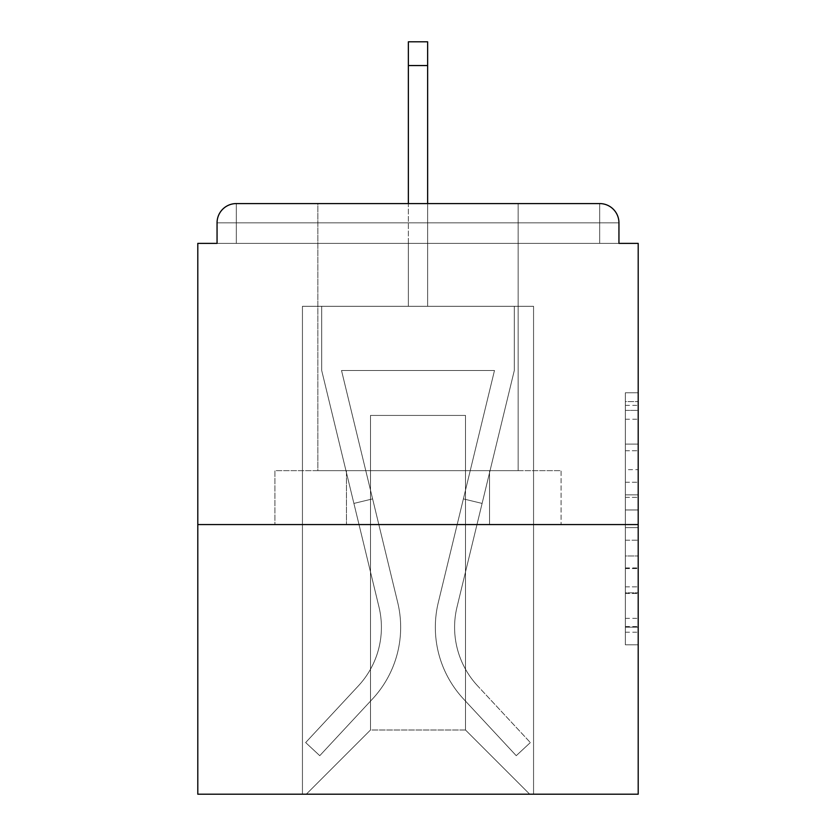 <?xml version="1.0" encoding="UTF-8"?>
<svg xmlns="http://www.w3.org/2000/svg" width="836" height="836" viewBox="0 0 836 836"><rect width="100%" height="100%" fill="white"/><g stroke="black" fill="none" stroke-linecap="round" stroke-linejoin="round"><path stroke-width="0.63" stroke-dasharray="4.18 3.13" d="M625.359 469.644L625.359 509.97L638.202 509.97L638.202 632.215L638.202 405.366L638.202 509.97L625.359 509.97L625.359 401.583L625.359 644.817L625.359 392.763L625.359 627.178L638.202 627.178L625.359 627.178L638.202 627.178L625.359 627.178L625.359 586.851L625.359 644.817L638.202 644.817L638.202 392.763L638.202 626.551L638.202 527.61L625.359 527.61L638.202 527.61L638.202 586.851L638.202 410.403L625.359 410.403L638.202 410.403L638.202 644.817L638.202 405.366L638.202 644.817L625.359 644.817L625.359 392.763L638.202 392.763L638.202 405.366L638.202 392.763L638.202 405.366L638.202 392.763L638.202 401.583L638.202 392.763L625.359 392.763L625.359 410.403L638.202 410.403L625.359 410.403L625.359 469.644L638.202 469.644M518.153 203.576L518.153 470.647L317.847 470.647L518.153 470.647L317.847 470.647L317.847 203.576L518.153 203.576L317.847 203.576L518.153 203.576L317.847 203.576L317.847 470.647L518.153 470.647L518.153 203.576L317.847 203.576M638.202 494.849L638.202 482.247L638.202 494.849L625.359 494.849L625.359 444.115L625.359 593.466L625.359 555.971L638.202 555.971L625.359 555.971L625.359 644.817L638.202 644.817L625.359 644.817L638.202 644.817L625.359 644.817L625.359 392.763L638.202 392.763L625.359 392.763L638.202 392.763L625.359 392.763L625.359 494.849L638.202 494.849M638.202 524.569L638.202 794.2L197.798 794.2L197.798 524.569L638.202 524.569L638.202 243.38L618.943 243.38L618.943 222.836L618.943 243.38L217.057 243.38L217.057 222.836L217.057 243.38L197.798 243.38L197.798 524.569L638.202 524.569L197.798 524.569M408.365 65.553L427.635 65.553L408.365 65.553L427.635 65.553L408.365 65.553L427.635 65.553L408.365 65.553L427.635 65.553L408.365 65.553L427.635 65.553L408.365 65.553L427.635 65.553L408.365 65.553L427.635 65.553L408.365 65.553L427.635 65.553L408.365 65.553L427.635 65.553L408.365 65.553L427.635 65.553L408.365 65.553L427.635 65.553L408.365 65.553L427.635 65.553L408.365 65.553L427.635 65.553L408.365 65.553L427.635 65.553L427.635 41.8L408.365 41.8L408.365 306.3L302.444 306.3L302.444 794.2L533.556 794.2L533.556 306.3L302.444 306.3L302.444 794.2L306.3 794.2L370.494 730.006L370.494 415.429L370.494 730.006L370.494 415.429L465.506 415.429L465.506 730.006L529.7 794.2L533.556 794.2L533.556 306.3L302.444 306.3L302.444 794.2L306.3 794.2L370.494 730.006L370.494 415.429L370.494 730.006L370.494 415.429L465.506 415.429L465.506 730.006L529.7 794.2L533.556 794.2L533.556 306.3L302.444 306.3L302.444 794.2L306.3 794.2L370.494 730.006L370.494 415.429L465.506 415.429L465.506 730.006L529.7 794.2L533.556 794.2L533.556 306.3L302.444 306.3L302.444 794.2L306.3 794.2L370.494 730.006L370.494 415.429L465.506 415.429L465.506 730.006L529.7 794.2L533.556 794.2L533.556 306.3L302.444 306.3L302.444 794.2L306.3 794.2L370.494 730.006L370.494 415.429L465.506 415.429L465.506 730.006L529.7 794.2L533.556 794.2L533.556 306.3L302.444 306.3L302.444 794.2L306.3 794.2L370.494 730.006L370.494 415.429L465.506 415.429L465.506 730.006L529.7 794.2L533.556 794.2L533.556 306.3L302.444 306.3L302.444 794.2L306.3 794.2L370.494 730.006L370.494 415.429L465.506 415.429L465.506 730.006L529.7 794.2L533.556 794.2L533.556 306.3L302.444 306.3L302.444 794.2L306.3 794.2L370.494 730.006L370.494 415.429L465.506 415.429L465.506 730.006L529.7 794.2L533.556 794.2L533.556 306.3L302.444 306.3L302.444 794.2L306.3 794.2L370.494 730.006L370.494 415.429L465.506 415.429L465.506 730.006L529.7 794.2L533.556 794.2L533.556 306.3L302.444 306.3L302.444 794.2L306.3 794.2L370.494 730.006L370.494 415.429L465.506 415.429L465.506 730.006L529.7 794.2L533.556 794.2L533.556 306.3L302.444 306.3L302.444 794.2L306.3 794.2L370.494 730.006L370.494 415.429L465.506 415.429L465.506 730.006L529.7 794.2L533.556 794.2L533.556 306.3L302.444 306.3L302.444 794.2L306.3 794.2L370.494 730.006L370.494 415.429L465.506 415.429L465.506 730.006L529.7 794.2L533.556 794.2L533.556 306.3L302.444 306.3L302.444 794.2L306.3 794.2L370.494 730.006L370.494 415.429L465.506 415.429L465.506 730.006L529.7 794.2L533.556 794.2L533.556 306.3L302.444 306.3L302.444 794.2L306.3 794.2L370.494 730.006L370.494 415.429L465.506 415.429L465.506 730.006L529.7 794.2L533.556 794.2L533.556 306.3L427.635 306.3L533.556 306.3L427.635 306.3L533.556 306.3L427.635 306.3L533.556 306.3L427.635 306.3L533.556 306.3L427.635 306.3L533.556 306.3L427.635 306.3L533.556 306.3L427.635 306.3L533.556 306.3L533.556 794.2L533.556 306.3L533.556 794.2L533.556 306.3L533.556 794.2L533.556 306.3L533.556 794.2L533.556 306.3L533.556 794.2L533.556 306.3L533.556 794.2L533.556 306.3L533.556 794.2L306.3 794.2L370.494 730.006L370.494 415.429L465.506 415.429L465.506 730.006L529.7 794.2L465.506 730.006L529.7 794.2L465.506 730.006L529.7 794.2L465.506 730.006L529.7 794.2L465.506 730.006L529.7 794.2L465.506 730.006L529.7 794.2L465.506 730.006L529.7 794.2L465.506 730.006L370.494 730.006L370.494 415.429L465.506 415.429L465.506 730.006L529.7 794.2L465.506 730.006L465.506 415.429L370.494 415.429L465.506 415.429L465.506 730.006L465.506 415.429L370.494 415.429L370.494 730.006L370.494 415.429L465.506 415.429L465.506 730.006L465.506 415.429L370.494 415.429L370.494 730.006L370.494 415.429L465.506 415.429L465.506 730.006L465.506 415.429L370.494 415.429L370.494 730.006L370.494 415.429L465.506 415.429L465.506 730.006L465.506 415.429L370.494 415.429L370.494 730.006L370.494 415.429L465.506 415.429L465.506 730.006L465.506 415.429L370.494 415.429L370.494 730.006L465.506 730.006L465.506 415.429L370.494 415.429L465.506 415.429L465.506 730.006L465.506 415.429L370.494 415.429L370.494 730.006L306.3 794.2L370.494 730.006L306.3 794.2L370.494 730.006L306.3 794.2L370.494 730.006L306.3 794.2L370.494 730.006L306.3 794.2L370.494 730.006L306.3 794.2L370.494 730.006L306.3 794.2L370.494 730.006L306.3 794.2L302.444 794.2L306.3 794.2L302.444 794.2L306.3 794.2L302.444 794.2L306.3 794.2L302.444 794.2L306.3 794.2L302.444 794.2L306.3 794.2L302.444 794.2L306.3 794.2L302.444 794.2L302.444 306.3L302.444 794.2L302.444 306.3L302.444 794.2L302.444 306.3L302.444 794.2L302.444 306.3L302.444 794.2L302.444 306.3L302.444 794.2L302.444 306.3L302.444 794.2L302.444 306.3L427.635 306.3L427.635 41.8L427.635 306.3L408.365 306.3L427.635 306.3L427.635 41.8L427.635 306.3L427.635 41.8L427.635 306.3L408.365 306.3L427.635 306.3L427.635 41.8L427.635 306.3L427.635 41.8L427.635 306.3L408.365 306.3L427.635 306.3L427.635 41.8L427.635 306.3L427.635 41.8L427.635 306.3L408.365 306.3L427.635 306.3L427.635 41.8L427.635 306.3L427.635 41.8L427.635 306.3L408.365 306.3L427.635 306.3L427.635 41.8L427.635 306.3L427.635 41.8L427.635 306.3L408.365 306.3L427.635 306.3L427.635 41.8L427.635 306.3L427.635 41.8L427.635 306.3L408.365 306.3L408.365 243.38L427.635 243.38L408.365 243.38L408.365 306.3L408.365 243.38L427.635 243.38L408.365 243.38L427.635 243.38L408.365 243.38L427.635 243.38L408.365 243.38L427.635 243.38L408.365 243.38L427.635 243.38L408.365 243.38L427.635 243.38L408.365 243.38L427.635 243.38L408.365 243.38L427.635 243.38L408.365 243.38L427.635 243.38L408.365 243.38L427.635 243.38L408.365 243.38L427.635 243.38L408.365 243.38L427.635 243.38L408.365 243.38L427.635 243.38L408.365 243.38L408.365 306.3L408.365 41.8L408.365 203.576M236.316 203.576L599.684 203.576L236.316 203.576L599.684 203.576L236.316 203.576L599.684 203.576L236.316 203.576L599.684 203.576L599.684 222.836L618.943 222.836A19.259 19.259 0 0 0 599.684 203.576A19.259 19.259 0 0 1 618.943 222.836A19.259 19.259 0 0 0 599.684 203.576A19.259 19.259 0 0 1 618.943 222.836A19.259 19.259 0 0 0 599.684 203.576A19.259 19.259 0 0 1 618.943 222.836A19.259 19.259 0 0 0 599.684 203.576A19.259 19.259 0 0 1 618.943 222.836A19.259 19.259 0 0 0 599.684 203.576A19.259 19.259 0 0 1 618.943 222.836A19.259 19.259 0 0 0 599.684 203.576A19.259 19.259 0 0 1 618.943 222.836L618.943 243.38L618.943 222.836A19.259 19.259 0 0 0 599.684 203.576L236.316 203.576L599.684 203.576A19.259 19.259 0 0 1 618.943 222.836A19.259 19.259 0 0 0 599.684 203.576L236.316 203.576L599.684 203.576A19.259 19.259 0 0 1 618.943 222.836A19.259 19.259 0 0 0 599.684 203.576L236.316 203.576A19.259 19.259 0 0 0 217.057 222.836A19.259 19.259 0 0 1 236.316 203.576A19.259 19.259 0 0 0 217.057 222.836L217.057 243.38L618.943 243.38L217.057 243.38L618.943 243.38L217.057 243.38L618.943 243.38L217.057 243.38L618.943 243.38L217.057 243.38L618.943 243.38L217.057 243.38L618.943 243.38L217.057 243.38L618.943 243.38L217.057 243.38L618.943 243.38L217.057 243.38L618.943 243.38L217.057 243.38L618.943 243.38L217.057 243.38L618.943 243.38L217.057 243.38L618.943 243.38L618.943 222.836A19.259 19.259 0 0 0 599.684 203.576L236.316 203.576A19.259 19.259 0 0 0 217.057 222.836A19.259 19.259 0 0 1 236.316 203.576A19.259 19.259 0 0 0 217.057 222.836L217.057 243.38L236.316 243.38L217.057 243.38L217.057 222.836A19.259 19.259 0 0 1 236.316 203.576A19.259 19.259 0 0 0 217.057 222.836L236.316 222.836L236.316 243.38L599.684 243.38L236.316 243.38L236.316 222.836L599.684 222.836L236.316 222.836L236.316 243.38L236.316 222.836L599.684 222.836L599.684 243.38L599.684 222.836L236.316 222.836L236.316 243.38L236.316 222.836L599.684 222.836L599.684 243.38L599.684 222.836L236.316 222.836L236.316 243.38L236.316 222.836L599.684 222.836L599.684 243.38L599.684 222.836L236.316 222.836L236.316 243.38L236.316 222.836L599.684 222.836L599.684 243.38L599.684 222.836L236.316 222.836L236.316 243.38L236.316 222.836L599.684 222.836L599.684 243.38L599.684 222.836L236.316 222.836L236.316 243.38L236.316 222.836L599.684 222.836L599.684 243.38L599.684 222.836L236.316 222.836L236.316 243.38L236.316 222.836L599.684 222.836L599.684 243.38L599.684 222.836L236.316 222.836L236.316 243.38L236.316 222.836L599.684 222.836L599.684 243.38L599.684 222.836L236.316 222.836L236.316 243.38L236.316 222.836L599.684 222.836L599.684 243.38L599.684 222.836L236.316 222.836L236.316 243.38L236.316 222.836L599.684 222.836L599.684 243.38L599.684 222.836L236.316 222.836L236.316 243.38L236.316 222.836L599.684 222.836L599.684 243.38L599.684 222.836L236.316 222.836L236.316 243.38L236.316 222.836L599.684 222.836L599.684 243.38L599.684 222.836L236.316 222.836L236.316 243.38L236.316 222.836L599.684 222.836L599.684 243.38L599.684 222.836L236.316 222.836L236.316 203.576A19.259 19.259 0 0 0 217.057 222.836L236.316 222.836L236.316 203.576A19.259 19.259 0 0 0 217.057 222.836L236.316 222.836L236.316 203.576A19.259 19.259 0 0 0 217.057 222.836L236.316 222.836L236.316 203.576A19.259 19.259 0 0 0 217.057 222.836L236.316 222.836L236.316 203.576A19.259 19.259 0 0 0 217.057 222.836L236.316 222.836L236.316 203.576A19.259 19.259 0 0 0 217.057 222.836L236.316 222.836L236.316 203.576A19.259 19.259 0 0 0 217.057 222.836L236.316 222.836L236.316 203.576A19.259 19.259 0 0 0 217.057 222.836L236.316 222.836L236.316 203.576A19.259 19.259 0 0 0 217.057 222.836L236.316 222.836L236.316 203.576A19.259 19.259 0 0 0 217.057 222.836L236.316 222.836L236.316 203.576L236.316 222.836L217.057 222.836L236.316 222.836L236.316 203.576L236.316 222.836L217.057 222.836L236.316 222.836L236.316 203.576L236.316 222.836L217.057 222.836L236.316 222.836L236.316 203.576L236.316 222.836L217.057 222.836L236.316 222.836L236.316 203.576L236.316 222.836L217.057 222.836L236.316 222.836L236.316 203.576L236.316 222.836L217.057 222.836L236.316 222.836L236.316 203.576L236.316 222.836L217.057 222.836L236.316 222.836L236.316 203.576L236.316 222.836L217.057 222.836L236.316 222.836L236.316 203.576L236.316 222.836L217.057 222.836M274.929 524.569L561.071 524.569L274.929 524.569L274.929 470.647L561.071 470.647L346.47 470.647L346.47 524.569L346.47 470.647L489.53 470.647L489.53 524.569L489.53 470.647L561.071 470.647L561.071 524.569L561.071 470.647L274.929 470.647L274.929 524.569M625.359 509.97L638.202 509.97L625.359 509.97M625.359 401.583L625.359 392.763L625.359 401.583L638.202 401.583L625.359 401.583M625.359 592.828L625.359 540.213L625.359 592.828L638.202 592.828L625.359 592.828M625.359 540.213L625.359 527.61L638.202 527.61L625.359 527.61L625.359 540.213L638.202 540.213L625.359 540.213M625.359 444.115L625.359 410.403L625.359 444.115L638.202 444.115L625.359 444.115M625.359 392.763L638.202 392.763L625.359 392.763L625.359 405.366L625.359 392.763L638.202 392.763M625.359 644.817L638.202 644.817L625.359 644.817L625.359 632.215L625.359 644.817M489.53 470.647L489.53 524.569L489.53 470.647M346.47 470.647L346.47 524.569L346.47 470.647M438.294 602.505A105.284 105.284 0 0 0 463.52 698.98L516.24 755.681L530.348 742.567L516.24 755.681L463.52 698.98L516.24 755.681L530.348 742.567L516.24 755.681L463.52 698.98L516.24 755.681L530.348 742.567L516.24 755.681L463.52 698.98L516.24 755.681L530.348 742.567L516.24 755.681L463.52 698.98L516.24 755.681L530.348 742.567L516.24 755.681L463.52 698.98L516.24 755.681L530.348 742.567L516.24 755.681L463.52 698.98L516.24 755.681L530.348 742.567L516.24 755.681L463.52 698.98L516.24 755.681L530.348 742.567L516.24 755.681L463.52 698.98L516.24 755.681L530.348 742.567L516.24 755.681L463.52 698.98L516.24 755.681L530.348 742.567L516.24 755.681L463.52 698.98L516.24 755.681L530.348 742.567L516.24 755.681L463.52 698.98L516.24 755.681L530.348 742.567L516.24 755.681L463.52 698.98L516.24 755.681L530.348 742.567L516.24 755.681L463.52 698.98L516.24 755.681L530.348 742.567L516.24 755.681L463.52 698.98L516.24 755.681L530.348 742.567L516.24 755.681L463.52 698.98L516.24 755.681L530.348 742.567L516.24 755.681L463.52 698.98L516.24 755.681L530.348 742.567L516.24 755.681L463.52 698.98L516.24 755.681L530.348 742.567L516.24 755.681L463.52 698.98L516.24 755.681L530.348 742.567L516.24 755.681L463.52 698.98L516.24 755.681L530.348 742.567L516.24 755.681L463.52 698.98L516.24 755.681L530.348 742.567L516.24 755.681L463.52 698.98L516.24 755.681L530.348 742.567L516.24 755.681L463.52 698.98L516.24 755.681L530.348 742.567L516.24 755.681L463.52 698.98L516.24 755.681L530.348 742.567L516.24 755.681L463.52 698.98L516.24 755.681L530.348 742.567L516.24 755.681L463.52 698.98L516.24 755.681L530.348 742.567L516.24 755.681L463.52 698.98L516.24 755.681L530.348 742.567L516.24 755.681L463.52 698.98L516.24 755.681L530.348 742.567L516.24 755.681L463.52 698.98A105.284 105.284 0 0 1 435.337 627.282A105.284 105.284 0 0 0 463.52 698.98A105.284 105.284 0 0 1 435.337 627.282A105.284 105.284 0 0 0 463.52 698.98A105.284 105.284 0 0 1 435.337 627.282A105.284 105.284 0 0 0 463.52 698.98A105.284 105.284 0 0 1 435.337 627.282A105.284 105.284 0 0 0 463.52 698.98A105.284 105.284 0 0 1 435.337 627.282A105.284 105.284 0 0 0 463.52 698.98A105.284 105.284 0 0 1 435.337 627.282A105.284 105.284 0 0 0 463.52 698.98A105.284 105.284 0 0 1 435.337 627.282A105.284 105.284 0 0 0 463.52 698.98A105.284 105.284 0 0 1 435.337 627.282A105.284 105.284 0 0 0 463.52 698.98A105.284 105.284 0 0 1 435.337 627.282A105.284 105.284 0 0 0 463.52 698.98A105.284 105.284 0 0 1 435.337 627.282A105.284 105.284 0 0 0 463.52 698.98A105.284 105.284 0 0 1 435.337 627.282A105.284 105.284 0 0 0 463.52 698.98A105.284 105.284 0 0 1 435.337 627.282A105.284 105.284 0 0 0 463.52 698.98A105.284 105.284 0 0 1 435.337 627.282A105.284 105.284 0 0 0 463.52 698.98A105.284 105.284 0 0 1 435.337 627.282A105.284 105.284 0 0 0 463.52 698.98A105.284 105.284 0 0 1 435.337 627.282A105.284 105.284 0 0 0 463.52 698.98A105.284 105.284 0 0 1 435.337 627.282A105.284 105.284 0 0 0 463.52 698.98A105.284 105.284 0 0 1 435.337 627.282A105.284 105.284 0 0 0 463.52 698.98A105.284 105.284 0 0 1 435.337 627.282A105.284 105.284 0 0 0 463.52 698.98A105.284 105.284 0 0 1 435.337 627.282A105.284 105.284 0 0 0 463.52 698.98A105.284 105.284 0 0 1 435.337 627.282A105.284 105.284 0 0 0 463.52 698.98A105.284 105.284 0 0 1 435.337 627.282A105.284 105.284 0 0 0 463.52 698.98A105.284 105.284 0 0 1 435.337 627.282A105.284 105.284 0 0 0 463.52 698.98A105.284 105.284 0 0 1 435.337 627.282A105.284 105.284 0 0 0 463.52 698.98A105.284 105.284 0 0 1 435.337 627.282A105.284 105.284 0 0 0 463.52 698.98A105.284 105.284 0 0 1 435.337 627.282A105.284 105.284 0 0 0 463.52 698.98A105.284 105.284 0 0 1 435.337 627.282A105.284 105.284 0 0 0 463.52 698.98A105.284 105.284 0 0 1 435.337 627.282A105.284 105.284 0 0 0 463.52 698.98A105.284 105.284 0 0 1 438.294 602.505A105.284 105.284 0 0 0 435.337 627.282A105.284 105.284 0 0 1 438.294 602.505A105.284 105.284 0 0 0 435.337 627.282A105.284 105.284 0 0 1 438.294 602.505A105.284 105.284 0 0 0 435.337 627.282A105.284 105.284 0 0 1 438.294 602.505A105.284 105.284 0 0 0 435.337 627.282A105.284 105.284 0 0 1 438.294 602.505A105.284 105.284 0 0 0 435.337 627.282A105.284 105.284 0 0 1 438.294 602.505A105.284 105.284 0 0 0 435.337 627.282A105.284 105.284 0 0 1 438.294 602.505A105.284 105.284 0 0 0 435.337 627.282A105.284 105.284 0 0 1 438.294 602.505A105.284 105.284 0 0 0 435.337 627.282A105.284 105.284 0 0 1 438.294 602.505A105.284 105.284 0 0 0 435.337 627.282A105.284 105.284 0 0 1 438.294 602.505A105.284 105.284 0 0 0 435.337 627.282A105.284 105.284 0 0 1 438.294 602.505A105.284 105.284 0 0 0 435.337 627.282A105.284 105.284 0 0 1 438.294 602.505A105.284 105.284 0 0 0 435.337 627.282A105.284 105.284 0 0 1 438.294 602.505A105.284 105.284 0 0 0 435.337 627.282A105.284 105.284 0 0 1 438.294 602.505A105.284 105.284 0 0 0 435.337 627.282A105.284 105.284 0 0 1 438.294 602.505A105.284 105.284 0 0 0 435.337 627.282A105.284 105.284 0 0 1 438.294 602.505A105.284 105.284 0 0 0 435.337 627.282A105.284 105.284 0 0 1 438.294 602.505A105.284 105.284 0 0 0 435.337 627.282A105.284 105.284 0 0 1 438.294 602.505A105.284 105.284 0 0 0 435.337 627.282A105.284 105.284 0 0 1 438.294 602.505A105.284 105.284 0 0 0 435.337 627.282A105.284 105.284 0 0 1 438.294 602.505A105.284 105.284 0 0 0 435.337 627.282A105.284 105.284 0 0 1 438.294 602.505A105.284 105.284 0 0 0 435.337 627.282A105.284 105.284 0 0 1 438.294 602.505A105.284 105.284 0 0 0 435.337 627.282A105.284 105.284 0 0 1 438.294 602.505A105.284 105.284 0 0 0 435.337 627.282A105.284 105.284 0 0 1 438.294 602.505A105.284 105.284 0 0 0 435.337 627.282A105.284 105.284 0 0 1 438.294 602.505A105.284 105.284 0 0 0 435.337 627.282A105.284 105.284 0 0 1 438.294 602.505A105.284 105.284 0 0 0 435.337 627.282A105.284 105.284 0 0 1 438.294 602.505A105.284 105.284 0 0 0 435.337 627.282A105.284 105.284 0 0 1 438.294 602.505L494.484 370.494L438.294 602.505L463.384 498.893L482.1 503.418L457.01 607.04A86.024 86.024 0 0 0 477.617 685.865L530.348 742.567L477.617 685.865A86.024 86.024 0 0 1 454.596 627.282A86.024 86.024 0 0 0 477.617 685.865A86.024 86.024 0 0 1 454.596 627.282A86.024 86.024 0 0 0 477.617 685.865A86.024 86.024 0 0 1 454.596 627.282A86.024 86.024 0 0 0 477.617 685.865A86.024 86.024 0 0 1 454.596 627.282A86.024 86.024 0 0 0 477.617 685.865A86.024 86.024 0 0 1 454.596 627.282A86.024 86.024 0 0 0 477.617 685.865A86.024 86.024 0 0 1 454.596 627.282A86.024 86.024 0 0 0 477.617 685.865A86.024 86.024 0 0 1 454.596 627.282A86.024 86.024 0 0 0 477.617 685.865A86.024 86.024 0 0 1 454.596 627.282A86.024 86.024 0 0 0 477.617 685.865A86.024 86.024 0 0 1 454.596 627.282A86.024 86.024 0 0 0 477.617 685.865A86.024 86.024 0 0 1 454.596 627.282A86.024 86.024 0 0 0 477.617 685.865A86.024 86.024 0 0 1 454.596 627.282A86.024 86.024 0 0 0 477.617 685.865A86.024 86.024 0 0 1 454.596 627.282A86.024 86.024 0 0 0 477.617 685.865A86.024 86.024 0 0 1 454.596 627.282A86.024 86.024 0 0 0 477.617 685.865A86.024 86.024 0 0 1 454.596 627.282A86.024 86.024 0 0 0 477.617 685.865A86.024 86.024 0 0 1 454.596 627.282A86.024 86.024 0 0 0 477.617 685.865A86.024 86.024 0 0 1 454.596 627.282A86.024 86.024 0 0 0 477.617 685.865A86.024 86.024 0 0 1 454.596 627.282A86.024 86.024 0 0 0 477.617 685.865A86.024 86.024 0 0 1 454.596 627.282A86.024 86.024 0 0 0 477.617 685.865A86.024 86.024 0 0 1 454.596 627.282A86.024 86.024 0 0 0 477.617 685.865A86.024 86.024 0 0 1 454.596 627.282A86.024 86.024 0 0 0 477.617 685.865A86.024 86.024 0 0 1 454.596 627.282A86.024 86.024 0 0 0 477.617 685.865A86.024 86.024 0 0 1 454.596 627.282A86.024 86.024 0 0 0 477.617 685.865A86.024 86.024 0 0 1 454.596 627.282A86.024 86.024 0 0 0 477.617 685.865A86.024 86.024 0 0 1 454.596 627.282A86.024 86.024 0 0 0 477.617 685.865A86.024 86.024 0 0 1 454.596 627.282A86.024 86.024 0 0 0 477.617 685.865A86.024 86.024 0 0 1 454.596 627.282A86.024 86.024 0 0 0 477.617 685.865A86.024 86.024 0 0 1 454.596 627.282A86.024 86.024 0 0 0 477.617 685.865A86.024 86.024 0 0 1 457.01 607.04A86.024 86.024 0 0 0 454.596 627.282A86.024 86.024 0 0 1 457.01 607.04A86.024 86.024 0 0 0 454.596 627.282A86.024 86.024 0 0 1 457.01 607.04A86.024 86.024 0 0 0 454.596 627.282A86.024 86.024 0 0 1 457.01 607.04A86.024 86.024 0 0 0 454.596 627.282A86.024 86.024 0 0 1 457.01 607.04A86.024 86.024 0 0 0 454.596 627.282A86.024 86.024 0 0 1 457.01 607.04A86.024 86.024 0 0 0 454.596 627.282A86.024 86.024 0 0 1 457.01 607.04A86.024 86.024 0 0 0 454.596 627.282A86.024 86.024 0 0 1 457.01 607.04A86.024 86.024 0 0 0 454.596 627.282A86.024 86.024 0 0 1 457.01 607.04A86.024 86.024 0 0 0 454.596 627.282A86.024 86.024 0 0 1 457.01 607.04A86.024 86.024 0 0 0 454.596 627.282A86.024 86.024 0 0 1 457.01 607.04A86.024 86.024 0 0 0 454.596 627.282A86.024 86.024 0 0 1 457.01 607.04A86.024 86.024 0 0 0 454.596 627.282A86.024 86.024 0 0 1 457.01 607.04A86.024 86.024 0 0 0 454.596 627.282A86.024 86.024 0 0 1 457.01 607.04A86.024 86.024 0 0 0 454.596 627.282A86.024 86.024 0 0 1 457.01 607.04A86.024 86.024 0 0 0 454.596 627.282A86.024 86.024 0 0 1 457.01 607.04A86.024 86.024 0 0 0 454.596 627.282A86.024 86.024 0 0 1 457.01 607.04A86.024 86.024 0 0 0 454.596 627.282A86.024 86.024 0 0 1 457.01 607.04A86.024 86.024 0 0 0 454.596 627.282A86.024 86.024 0 0 1 457.01 607.04A86.024 86.024 0 0 0 454.596 627.282A86.024 86.024 0 0 1 457.01 607.04A86.024 86.024 0 0 0 454.596 627.282A86.024 86.024 0 0 1 457.01 607.04A86.024 86.024 0 0 0 454.596 627.282A86.024 86.024 0 0 1 457.01 607.04A86.024 86.024 0 0 0 454.596 627.282A86.024 86.024 0 0 1 457.01 607.04A86.024 86.024 0 0 0 454.596 627.282A86.024 86.024 0 0 1 457.01 607.04A86.024 86.024 0 0 0 454.596 627.282A86.024 86.024 0 0 1 457.01 607.04A86.024 86.024 0 0 0 454.596 627.282A86.024 86.024 0 0 1 457.01 607.04A86.024 86.024 0 0 0 454.596 627.282A86.024 86.024 0 0 1 457.01 607.04A86.024 86.024 0 0 0 454.596 627.282A86.024 86.024 0 0 1 457.01 607.04L514.297 370.494L457.01 607.04L514.297 370.494L514.297 306.3L321.703 306.3L514.297 306.3L321.703 306.3L514.297 306.3L321.703 306.3L514.297 306.3L321.703 306.3L514.297 306.3L321.703 306.3L514.297 306.3L321.703 306.3L514.297 306.3L321.703 306.3L514.297 306.3L321.703 306.3L514.297 306.3L321.703 306.3L514.297 306.3L321.703 306.3L514.297 306.3L321.703 306.3L514.297 306.3L321.703 306.3L514.297 306.3L321.703 306.3L514.297 306.3L321.703 306.3L514.297 306.3L514.297 370.494L457.01 607.04L514.297 370.494L514.297 306.3L514.297 370.494L457.01 607.04L514.297 370.494L514.297 306.3L514.297 370.494L457.01 607.04L514.297 370.494L514.297 306.3L514.297 370.494L457.01 607.04L514.297 370.494L514.297 306.3L514.297 370.494L457.01 607.04L514.297 370.494L514.297 306.3L514.297 370.494L457.01 607.04L514.297 370.494L514.297 306.3L514.297 370.494L457.01 607.04L514.297 370.494L514.297 306.3L514.297 370.494L457.01 607.04L514.297 370.494L514.297 306.3L514.297 370.494L457.01 607.04L514.297 370.494L514.297 306.3L514.297 370.494L457.01 607.04L514.297 370.494L514.297 306.3L514.297 370.494L457.01 607.04L514.297 370.494L514.297 306.3L514.297 370.494L457.01 607.04L514.297 370.494L514.297 306.3L514.297 370.494L457.01 607.04L482.1 503.418L463.384 498.893L438.294 602.505L494.484 370.494L341.516 370.494L397.706 602.505A105.284 105.284 0 0 1 372.48 698.98A105.284 105.284 0 0 0 397.706 602.505A105.284 105.284 0 0 1 372.48 698.98L319.76 755.681L372.48 698.98L319.76 755.681L305.652 742.567L319.76 755.681L305.652 742.567L319.76 755.681L372.48 698.98A105.284 105.284 0 0 0 397.706 602.505A105.284 105.284 0 0 1 372.48 698.98A105.284 105.284 0 0 0 397.706 602.505A105.284 105.284 0 0 1 372.48 698.98L319.76 755.681L372.48 698.98L319.76 755.681L305.652 742.567L319.76 755.681L305.652 742.567L319.76 755.681L372.48 698.98A105.284 105.284 0 0 0 397.706 602.505A105.284 105.284 0 0 1 372.48 698.98A105.284 105.284 0 0 0 397.706 602.505A105.284 105.284 0 0 1 372.48 698.98L319.76 755.681L372.48 698.98L319.76 755.681L305.652 742.567L319.76 755.681L305.652 742.567L319.76 755.681L372.48 698.98A105.284 105.284 0 0 0 397.706 602.505A105.284 105.284 0 0 1 372.48 698.98A105.284 105.284 0 0 0 397.706 602.505A105.284 105.284 0 0 1 372.48 698.98L319.76 755.681L372.48 698.98L319.76 755.681L305.652 742.567L319.76 755.681L305.652 742.567L319.76 755.681L372.48 698.98A105.284 105.284 0 0 0 397.706 602.505A105.284 105.284 0 0 1 372.48 698.98A105.284 105.284 0 0 0 397.706 602.505A105.284 105.284 0 0 1 372.48 698.98L319.76 755.681L372.48 698.98L319.76 755.681L305.652 742.567L319.76 755.681L305.652 742.567L319.76 755.681L372.48 698.98A105.284 105.284 0 0 0 397.706 602.505A105.284 105.284 0 0 1 372.48 698.98A105.284 105.284 0 0 0 397.706 602.505A105.284 105.284 0 0 1 372.48 698.98L319.76 755.681L372.48 698.98L319.76 755.681L305.652 742.567L319.76 755.681L305.652 742.567L319.76 755.681L372.48 698.98A105.284 105.284 0 0 0 397.706 602.505A105.284 105.284 0 0 1 372.48 698.98A105.284 105.284 0 0 0 397.706 602.505A105.284 105.284 0 0 1 372.48 698.98L319.76 755.681L372.48 698.98L319.76 755.681L305.652 742.567L319.76 755.681L305.652 742.567L319.76 755.681L372.48 698.98A105.284 105.284 0 0 0 397.706 602.505A105.284 105.284 0 0 1 372.48 698.98A105.284 105.284 0 0 0 397.706 602.505A105.284 105.284 0 0 1 372.48 698.98L319.76 755.681L372.48 698.98L319.76 755.681L305.652 742.567L319.76 755.681L305.652 742.567L319.76 755.681L372.48 698.98A105.284 105.284 0 0 0 397.706 602.505A105.284 105.284 0 0 1 372.48 698.98A105.284 105.284 0 0 0 397.706 602.505A105.284 105.284 0 0 1 372.48 698.98L319.76 755.681L372.48 698.98L319.76 755.681L305.652 742.567L319.76 755.681L305.652 742.567L319.76 755.681L372.48 698.98A105.284 105.284 0 0 0 397.706 602.505A105.284 105.284 0 0 1 372.48 698.98A105.284 105.284 0 0 0 397.706 602.505A105.284 105.284 0 0 1 372.48 698.98L319.76 755.681L372.48 698.98L319.76 755.681L305.652 742.567L319.76 755.681L305.652 742.567L319.76 755.681L372.48 698.98A105.284 105.284 0 0 0 397.706 602.505A105.284 105.284 0 0 1 372.48 698.98A105.284 105.284 0 0 0 397.706 602.505A105.284 105.284 0 0 1 372.48 698.98L319.76 755.681L372.48 698.98L319.76 755.681L305.652 742.567L319.76 755.681L305.652 742.567L319.76 755.681L372.48 698.98A105.284 105.284 0 0 0 397.706 602.505A105.284 105.284 0 0 1 372.48 698.98A105.284 105.284 0 0 0 397.706 602.505A105.284 105.284 0 0 1 372.48 698.98L319.76 755.681L372.48 698.98L319.76 755.681L305.652 742.567L319.76 755.681L305.652 742.567L319.76 755.681L372.48 698.98A105.284 105.284 0 0 0 397.706 602.505A105.284 105.284 0 0 1 372.48 698.98A105.284 105.284 0 0 0 397.706 602.505A105.284 105.284 0 0 1 372.48 698.98L319.76 755.681L372.48 698.98L319.76 755.681L305.652 742.567L319.76 755.681L305.652 742.567L319.76 755.681L372.48 698.98A105.284 105.284 0 0 0 397.706 602.505A105.284 105.284 0 0 1 372.48 698.98A105.284 105.284 0 0 0 397.706 602.505A105.284 105.284 0 0 1 372.48 698.98L319.76 755.681L372.48 698.98L319.76 755.681L305.652 742.567L319.76 755.681L305.652 742.567L319.76 755.681L372.48 698.98A105.284 105.284 0 0 0 397.706 602.505L341.516 370.494L494.484 370.494L438.294 602.505L463.384 498.893L482.1 503.418L463.384 498.893L438.294 602.505L494.484 370.494L341.516 370.494L397.706 602.505L372.616 498.893L353.9 503.418L378.99 607.04A86.024 86.024 0 0 1 358.383 685.865L305.652 742.567L358.383 685.865A86.024 86.024 0 0 0 378.99 607.04A86.024 86.024 0 0 1 358.383 685.865L305.652 742.567L358.383 685.865A86.024 86.024 0 0 0 378.99 607.04A86.024 86.024 0 0 1 358.383 685.865L305.652 742.567L358.383 685.865A86.024 86.024 0 0 0 378.99 607.04A86.024 86.024 0 0 1 358.383 685.865L305.652 742.567L358.383 685.865A86.024 86.024 0 0 0 378.99 607.04A86.024 86.024 0 0 1 358.383 685.865L305.652 742.567L358.383 685.865A86.024 86.024 0 0 0 378.99 607.04A86.024 86.024 0 0 1 358.383 685.865L305.652 742.567L358.383 685.865A86.024 86.024 0 0 0 378.99 607.04A86.024 86.024 0 0 1 358.383 685.865L305.652 742.567L358.383 685.865A86.024 86.024 0 0 0 378.99 607.04A86.024 86.024 0 0 1 358.383 685.865L305.652 742.567L358.383 685.865A86.024 86.024 0 0 0 378.99 607.04A86.024 86.024 0 0 1 358.383 685.865L305.652 742.567L358.383 685.865A86.024 86.024 0 0 0 378.99 607.04A86.024 86.024 0 0 1 358.383 685.865L305.652 742.567L358.383 685.865A86.024 86.024 0 0 0 378.99 607.04A86.024 86.024 0 0 1 358.383 685.865L305.652 742.567L358.383 685.865A86.024 86.024 0 0 0 378.99 607.04A86.024 86.024 0 0 1 358.383 685.865L305.652 742.567L358.383 685.865A86.024 86.024 0 0 0 378.99 607.04A86.024 86.024 0 0 1 358.383 685.865L305.652 742.567L358.383 685.865A86.024 86.024 0 0 0 378.99 607.04A86.024 86.024 0 0 1 358.383 685.865L305.652 742.567L358.383 685.865A86.024 86.024 0 0 0 378.99 607.04A86.024 86.024 0 0 1 358.383 685.865L305.652 742.567L358.383 685.865A86.024 86.024 0 0 0 378.99 607.04A86.024 86.024 0 0 1 358.383 685.865L305.652 742.567L358.383 685.865A86.024 86.024 0 0 0 378.99 607.04A86.024 86.024 0 0 1 358.383 685.865L305.652 742.567L358.383 685.865A86.024 86.024 0 0 0 378.99 607.04A86.024 86.024 0 0 1 358.383 685.865L305.652 742.567L358.383 685.865A86.024 86.024 0 0 0 378.99 607.04A86.024 86.024 0 0 1 358.383 685.865L305.652 742.567L358.383 685.865A86.024 86.024 0 0 0 378.99 607.04A86.024 86.024 0 0 1 358.383 685.865L305.652 742.567L358.383 685.865A86.024 86.024 0 0 0 378.99 607.04A86.024 86.024 0 0 1 358.383 685.865L305.652 742.567L358.383 685.865A86.024 86.024 0 0 0 378.99 607.04A86.024 86.024 0 0 1 358.383 685.865L305.652 742.567L358.383 685.865A86.024 86.024 0 0 0 378.99 607.04A86.024 86.024 0 0 1 358.383 685.865L305.652 742.567L358.383 685.865A86.024 86.024 0 0 0 378.99 607.04A86.024 86.024 0 0 1 358.383 685.865L305.652 742.567L358.383 685.865A86.024 86.024 0 0 0 378.99 607.04A86.024 86.024 0 0 1 358.383 685.865L305.652 742.567L358.383 685.865A86.024 86.024 0 0 0 378.99 607.04A86.024 86.024 0 0 1 358.383 685.865L305.652 742.567L358.383 685.865A86.024 86.024 0 0 0 378.99 607.04A86.024 86.024 0 0 1 358.383 685.865L305.652 742.567L358.383 685.865A86.024 86.024 0 0 0 378.99 607.04A86.024 86.024 0 0 1 358.383 685.865L305.652 742.567L358.383 685.865A86.024 86.024 0 0 0 378.99 607.04L321.703 370.494L378.99 607.04L321.703 370.494L321.703 306.3L321.703 370.494L378.99 607.04L321.703 370.494L321.703 306.3L321.703 370.494L378.99 607.04L321.703 370.494L321.703 306.3L321.703 370.494L378.99 607.04L321.703 370.494L321.703 306.3L321.703 370.494L378.99 607.04L321.703 370.494L321.703 306.3L321.703 370.494L378.99 607.04L321.703 370.494L321.703 306.3L321.703 370.494L378.99 607.04L321.703 370.494L321.703 306.3L321.703 370.494L378.99 607.04L321.703 370.494L321.703 306.3L321.703 370.494L378.99 607.04L321.703 370.494L321.703 306.3L321.703 370.494L378.99 607.04L321.703 370.494L321.703 306.3L321.703 370.494L378.99 607.04L321.703 370.494L321.703 306.3L321.703 370.494L378.99 607.04L321.703 370.494L321.703 306.3L321.703 370.494L378.99 607.04L353.9 503.418L372.616 498.893L397.706 602.505L341.516 370.494L494.484 370.494L438.294 602.505L463.384 498.893L482.1 503.418L463.384 498.893L438.294 602.505L494.484 370.494L341.516 370.494L397.706 602.505L372.616 498.893L353.9 503.418L372.616 498.893L397.706 602.505L341.516 370.494L494.484 370.494L438.294 602.505L463.384 498.893L482.1 503.418L463.384 498.893L438.294 602.505L494.484 370.494L341.516 370.494L397.706 602.505L372.616 498.893L353.9 503.418L372.616 498.893L397.706 602.505L341.516 370.494L494.484 370.494L438.294 602.505L463.384 498.893L482.1 503.418L463.384 498.893L438.294 602.505L494.484 370.494L341.516 370.494L397.706 602.505L372.616 498.893L353.9 503.418L372.616 498.893L397.706 602.505L341.516 370.494L494.484 370.494L438.294 602.505L463.384 498.893L482.1 503.418L463.384 498.893L438.294 602.505L494.484 370.494L341.516 370.494L397.706 602.505L372.616 498.893L353.9 503.418L372.616 498.893L397.706 602.505L341.516 370.494L494.484 370.494L438.294 602.505L463.384 498.893L482.1 503.418L463.384 498.893L438.294 602.505L494.484 370.494L341.516 370.494L397.706 602.505L372.616 498.893L353.9 503.418L372.616 498.893L397.706 602.505L341.516 370.494L494.484 370.494L438.294 602.505L463.384 498.893L482.1 503.418L463.384 498.893L438.294 602.505L494.484 370.494L341.516 370.494L397.706 602.505L372.616 498.893L353.9 503.418L372.616 498.893L397.706 602.505L341.516 370.494L494.484 370.494L438.294 602.505L463.384 498.893L482.1 503.418L463.384 498.893L438.294 602.505L494.484 370.494L341.516 370.494L397.706 602.505L372.616 498.893L353.9 503.418L372.616 498.893L397.706 602.505L341.516 370.494L494.484 370.494L438.294 602.505L463.384 498.893L482.1 503.418L463.384 498.893L438.294 602.505L494.484 370.494L341.516 370.494L397.706 602.505L372.616 498.893L353.9 503.418L372.616 498.893L397.706 602.505L341.516 370.494L494.484 370.494L438.294 602.505L463.384 498.893L482.1 503.418L463.384 498.893L438.294 602.505L494.484 370.494L341.516 370.494L397.706 602.505L372.616 498.893L353.9 503.418L372.616 498.893L397.706 602.505L341.516 370.494L494.484 370.494L438.294 602.505L463.384 498.893L482.1 503.418L463.384 498.893L438.294 602.505L494.484 370.494L341.516 370.494L397.706 602.505L372.616 498.893L353.9 503.418L372.616 498.893L397.706 602.505L341.516 370.494L494.484 370.494L438.294 602.505L463.384 498.893L482.1 503.418L463.384 498.893L438.294 602.505L494.484 370.494L341.516 370.494L397.706 602.505L372.616 498.893L353.9 503.418L372.616 498.893L397.706 602.505L341.516 370.494L494.484 370.494L438.294 602.505M321.703 370.494L321.703 306.3L321.703 370.494L378.99 607.04L321.703 370.494L321.703 306.3L321.703 370.494M372.616 498.893L353.9 503.418L372.616 498.893L397.706 602.505L341.516 370.494L397.706 602.505L372.616 498.893L353.9 503.418L372.616 498.893M494.484 370.494L341.516 370.494L494.484 370.494M514.297 370.494L514.297 306.3L514.297 370.494M463.384 498.893L482.1 503.418L463.384 498.893M427.635 203.576L427.635 65.553M618.943 222.836L599.684 222.836L599.684 243.38L599.684 203.576L599.684 222.836L618.943 222.836L599.684 222.836L599.684 203.576L599.684 222.836L618.943 222.836L599.684 222.836L599.684 203.576L599.684 222.836L618.943 222.836L599.684 222.836L599.684 203.576L599.684 222.836L618.943 222.836L599.684 222.836L599.684 203.576L599.684 222.836L618.943 222.836L599.684 222.836L599.684 203.576L599.684 222.836L618.943 222.836L599.684 222.836L599.684 203.576L599.684 222.836L618.943 222.836L599.684 222.836L599.684 203.576L599.684 222.836L618.943 222.836L599.684 222.836L599.684 203.576L599.684 222.836L618.943 222.836L599.684 222.836L599.684 203.576L599.684 222.836L618.943 222.836L599.684 222.836L599.684 203.576L599.684 222.836L618.943 222.836L599.684 222.836L599.684 203.576L599.684 222.836L618.943 222.836L599.684 222.836L599.684 203.576L599.684 222.836L618.943 222.836L599.684 222.836L599.684 203.576M625.359 586.851L638.202 586.851L625.359 586.851M625.359 567.947L638.202 567.947M625.359 450.74L638.202 450.74L625.359 450.74M625.359 405.366L638.202 405.366M625.359 632.215L638.202 632.215M625.359 618.358L638.202 618.358M625.359 419.223L638.202 419.223M625.359 497.368L638.202 497.368L625.359 497.368M625.359 568.574L638.202 568.574L625.359 568.574M625.359 593.466L638.202 593.466L625.359 593.466M625.359 482.247L638.202 482.247L625.359 482.247M625.359 626.551L638.202 626.551M625.359 627.178L638.202 627.178M625.359 410.403L638.202 410.403M427.635 41.8L408.365 41.8L427.635 41.8"/><path stroke-width="1.25" d="M618.943 243.38L618.943 222.836L618.943 243.38L638.202 243.38L638.202 794.2L197.798 794.2L197.798 243.38L217.057 243.38L217.057 222.836L217.057 243.38M638.202 524.569L197.798 524.569M618.943 222.836A19.259 19.259 0 0 0 599.684 203.576L236.316 203.576A19.259 19.259 0 0 0 217.057 222.836M599.684 203.576L518.153 203.576M317.847 203.576L236.316 203.576M427.635 65.553L408.365 65.553L408.365 41.8L427.635 41.8L427.635 203.576M408.365 65.553L408.365 203.576"/></g></svg>

